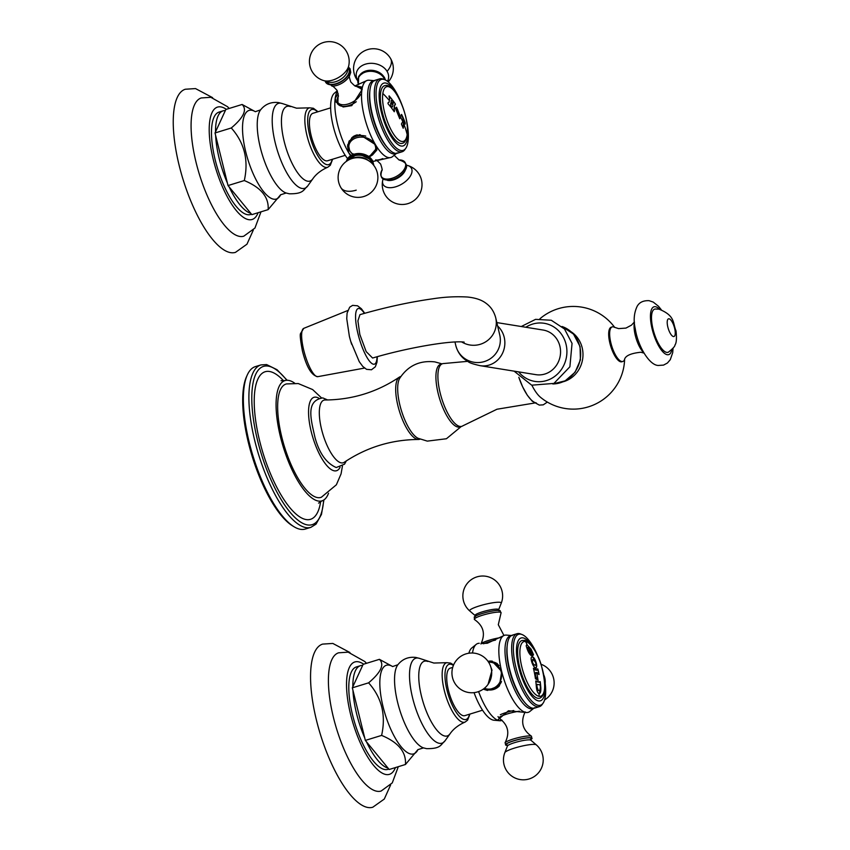 <?xml version="1.0" encoding="UTF-8"?>
<svg xmlns="http://www.w3.org/2000/svg" width="850" height="850" viewBox="0 0 850 850"><rect width="100%" height="100%" fill="white"/><g stroke="black" fill="none" stroke-linecap="round" stroke-linejoin="round"><path stroke-width="1.27" d="M563.338 381.724A27.434 25.489 -80.9 0 0 582.144 347.639A27.434 25.489 -80.9 0 0 571.349 331.925M643.981 353.101L640.868 352.24C630.498 353.313 625.005 355.906 624.41 359.996A18.073 6.077 -107.1 0 1 622.838 361.462L621.86 361.76A18.073 6.077 -107.1 0 1 620.84 361.824A18.073 6.077 -107.1 0 1 609.949 343.421A18.073 6.077 -107.1 0 1 611.235 327.207L612.213 326.899A18.073 6.077 -107.1 0 1 613.232 326.846A18.073 6.077 -107.1 0 1 614.348 327.239L618.598 328.621L625.951 328.089L631.508 325.125L634.408 321.948M624.601 359.656A51.34 51.34 0 0 1 540.441 397.237A31.567 10.614 -107.1 0 1 531.898 385.241M547.347 402.082L543.235 404.844L539.325 405.099L532.259 401.232L527.308 395.218L522.622 386.814L518.819 377.283A32.757 11.008 72.9 0 0 536.318 402.953M534.491 403.038L496.984 409.233L462.825 425.829A32.757 11.008 -107.1 0 1 461.784 426.328A32.757 11.008 -107.1 0 1 459.935 426.434A32.757 11.008 -107.1 0 1 440.884 395.675A32.757 11.008 -107.1 0 1 442.542 363.704A32.757 11.008 -107.1 0 1 443.668 363.534L467.617 361.346M442.542 363.704L440.555 364.321A32.757 11.008 72.9 0 0 438.897 396.281A32.757 11.008 72.9 0 0 457.959 427.051A32.757 11.008 72.9 0 0 459.808 426.934L461.784 426.328M461.274 426.487L446.42 438.749L427.306 441.118L418.083 438.281A32.757 11.008 -107.1 0 1 401.413 410.614A32.757 11.008 -107.1 0 1 399.67 378.367C408.011 365.691 419.73 360.198 434.817 361.888L442.021 363.864M400.849 376.518L400.329 376.678A32.757 11.008 72.9 0 0 399.298 377.177A32.757 11.008 72.9 0 0 399.139 410.274A32.757 11.008 72.9 0 0 417.733 439.408A32.757 11.008 72.9 0 0 418.444 439.471A32.757 11.008 72.9 0 0 419.581 439.301L420.102 439.142M418.444 439.471C391.436 439.663 366.69 447.27 344.239 462.283A32.757 11.008 -107.1 0 1 341.349 462.889A32.757 11.008 72.9 0 1 321.863 430.504A32.757 11.008 72.9 0 1 325.082 399.989C352.102 399.797 376.837 392.201 399.298 377.177M340.053 467.298A38.399 12.909 -107.1 0 1 334.39 470.847A38.399 12.909 -107.1 0 1 311.259 431.768A38.399 12.909 -107.1 0 1 316.168 397.194A38.399 12.909 -107.1 0 1 318.814 398.183M321.396 397.789L312.619 389.555L298.276 383.562L286.535 383.913A59.298 19.933 72.9 0 0 282.859 441.192A59.298 19.933 72.9 0 0 317.549 497.601A59.298 19.933 72.9 0 0 321.374 497.239L336.366 484.797L341.062 473.875L342.422 466.172M328.536 493.244A62.911 21.154 -107.1 0 1 322.086 500.82A62.911 21.154 -107.1 0 1 318.399 501.064A62.911 21.154 -107.1 0 1 281.754 441.798A62.911 21.154 -107.1 0 1 285.111 380.556A62.911 21.154 -107.1 0 1 288.543 380.386A62.911 21.154 -107.1 0 1 294.706 383.191M283.613 380.842A77.191 25.946 72.9 0 0 269.524 371.493A77.191 25.946 72.9 0 0 259.664 440.991A77.191 25.946 72.9 0 0 306.17 519.562A77.191 25.946 72.9 0 0 320.684 501.415M255.393 366.616A84.968 28.56 72.9 0 0 247.297 374.956A84.968 28.56 72.9 0 0 253.056 456.227A84.968 28.56 72.9 0 0 293.941 526.692A84.968 28.56 72.9 0 0 300.528 529.327A84.968 28.56 72.9 0 0 305.331 529.04L310.866 527.34A84.968 28.56 -107.1 0 1 306.064 527.627A84.968 28.56 -107.1 0 1 256.636 447.833A84.968 28.56 -107.1 0 1 260.929 364.916L255.393 366.616M247.297 374.956L246.553 376.603A83.523 28.082 72.9 0 0 252.216 456.482A83.523 28.082 72.9 0 0 292.4 525.746L293.941 526.692M497.643 326.039A22.599 20.995 99.1 0 1 504.167 337.121A22.599 20.995 99.1 0 1 480.229 365.691L535.925 374.659A22.599 20.995 -80.9 0 0 559.863 346.088A22.599 20.995 -80.9 0 0 543.108 330.034L496.836 322.586M464.153 342.125C451.435 340.287 408.043 347.522 372.608 358.031L366.191 351.624L359.837 334.464L357.903 320.854L359.964 314.638C385.656 307.254 409.976 301.973 432.937 298.775C444.497 296.947 456.025 296.363 467.521 297.022C475.649 297.861 481.876 299.986 486.211 303.418C490.801 306.754 493.946 311.461 495.646 317.507A22.599 22.323 166.8 0 1 461.646 341.902M351.677 344.346A30.154 7.661 -106.2 0 1 350.763 341.434A30.154 7.661 -106.2 0 1 350.455 340.372A30.154 7.661 -106.2 0 1 349.361 336.271L350.455 340.372M622.838 361.462A18.073 6.077 -107.1 0 1 621.817 361.526A18.073 6.077 -107.1 0 1 611.299 344.547A18.073 6.077 -107.1 0 1 612.213 326.899M634.451 322.533A18.073 6.077 72.9 0 0 636.129 338.459A18.073 6.077 72.9 0 0 643.694 352.591M655.222 309.017A22.599 7.597 72.9 0 0 653.352 330.416A22.599 7.597 72.9 0 0 666.697 352.389A22.599 7.597 72.9 0 0 668.472 352.112C672.924 348.574 675.091 346.205 674.953 345.026C676.451 343.134 676.812 338.428 676.048 330.905C672.541 322.766 675.484 315.786 658.963 309.134L655.222 309.017M530.931 655.35A111.828 88.761 -44.9 0 0 530.729 654.362L527.797 649.506L527.638 647.434L528.371 647.148L529.348 647.679L532.015 654.489A111.998 104.794 54.1 0 1 532.578 655.669A111.414 11.921 -19.3 0 0 533.449 654.893A111.892 103.966 -80.9 0 0 532.982 653.703L531.069 649.23L526.681 644.438M532.578 655.669A111.488 11.932 -19.3 0 0 533.513 654.883A111.966 104.029 -80.9 0 0 533.056 653.682L531.133 649.209L526.713 644.428M525.534 641.506A28.571 9.605 -107.1 0 1 542.746 670.586A28.571 9.605 -107.1 0 1 539.102 696.32A28.571 9.605 -107.1 0 1 521.889 667.229A28.571 9.605 -107.1 0 1 525.534 641.506A112.136 104.189 -80.9 0 1 527.043 644.417L526.182 645.724C527.499 650.707 529.114 653.947 531.016 655.424A111.902 88.825 -44.9 0 0 530.793 654.341L530.729 654.362M530.793 654.341L527.861 649.485L527.701 647.413L528.349 647.148A112.136 104.189 -80.9 0 1 532.366 656.954L532.302 656.976C538.124 661.013 536.403 671.489 535.532 667.696M536.169 670.076A112.104 17.255 166.1 0 0 535.298 669.949L534.129 668.344A112.126 17.255 166.1 0 0 533.428 668.27A111.966 104.029 99.1 0 1 535.457 678.799A111.446 34.871 -10.3 0 1 537.115 679.671A112.041 80.134 -38.5 0 0 537.168 679.076A111.605 68.382 179 0 0 536.414 678.045L535.702 676.175A112.041 104.104 -80.9 0 0 535.404 674.475L535.84 672.467A112.019 17.244 -13.9 0 1 536.711 672.594A112.019 17.244 -13.9 0 1 537.668 672.764L538.666 674.422A111.945 17.234 -13.9 0 1 539.081 674.518A111.966 104.029 -80.9 0 0 537.891 668.982A112.126 17.255 166.1 0 0 537.466 668.886L537.126 670.246A112.104 17.255 166.1 0 0 536.169 670.076A112.136 104.189 99.1 0 0 535.649 667.888A112.136 104.189 -80.9 0 0 535.596 667.675C538.698 667.792 534.597 656.232 532.366 656.954C529.242 656.03 532.78 667.654 535.596 667.675L536.031 667.654M539.102 696.32A112.136 104.189 99.1 0 0 539.07 693.632L539.07 693.632C540.388 693.472 540.972 691.539 540.834 687.82A111.966 104.029 -80.9 0 0 540.217 681.7A111.286 17.128 166.1 0 0 539.803 681.604L539.506 682.242A111.191 17.117 166.1 0 0 538.241 682.019A111.191 17.117 166.1 0 0 537.009 681.838L536.456 681.062A111.286 17.128 166.1 0 0 535.755 680.988A111.966 104.029 99.1 0 1 536.371 687.097C536.786 690.891 537.678 693.058 539.059 693.632L539.41 693.6M539.803 681.604L539.442 682.263A111.116 17.106 166.1 0 0 538.178 682.04A111.116 17.106 166.1 0 0 536.945 681.859L536.392 681.084A111.212 17.117 166.1 0 0 535.755 681.009M533.141 659.43C531.877 661.863 532.461 663.797 534.884 665.231L535.394 665.21M532.631 659.43L533.205 659.409C536.031 662.501 536.616 664.434 534.958 665.21C532.525 663.776 531.941 661.842 533.205 659.409M533.428 668.291A112.051 17.244 166.1 0 1 534.066 668.366L535.234 669.97A112.041 17.244 -13.9 0 1 536.106 670.097A112.041 17.244 -13.9 0 1 537.062 670.268M537.051 679.639A111.977 80.081 -38.5 0 0 537.104 679.097A111.531 68.34 179 0 0 536.35 678.066L535.638 676.186A111.966 104.029 -80.9 0 0 535.33 674.496L535.776 672.488M537.891 668.982L537.827 669.003A111.892 103.966 99.1 0 1 539.006 674.496M539.378 693.611L540.77 687.841A111.892 103.966 -80.9 0 0 540.154 681.721A111.212 17.117 166.1 0 0 539.803 681.647M539.442 682.263L539.739 681.626L539.442 682.263M539.038 690.806L539.803 690.582L538.188 690.317L537.051 686.864A112.041 104.104 -80.9 0 0 536.881 684.834L536.817 684.856A111.977 104.04 -80.9 0 1 536.987 686.885L538.124 690.338L539.739 690.604M539.803 690.582L540.388 687.406A112.03 104.093 99.1 0 0 540.217 685.376L540.037 684.919A110.819 17.053 166.1 0 0 538.528 684.633A110.819 17.053 166.1 0 0 537.009 684.42L536.913 684.441M537.923 698.317A30.154 10.136 -107.1 0 1 520.136 669.077A30.154 10.136 -107.1 0 1 522.538 640.433L524.121 640.475C525.789 638.722 537.423 649.825 541.514 666.102C546.061 684.324 545.636 694.939 540.217 697.967A30.154 10.136 -107.1 0 1 537.923 698.317M544.521 680.436A32.863 11.05 -107.1 0 1 536.711 700.283A32.863 11.05 -107.1 0 1 518.766 667.452A32.863 11.05 -107.1 0 1 519.658 638.796A32.863 11.05 -107.1 0 1 535.936 652.524M543.182 672.414A37.113 12.474 -107.1 0 1 543.15 703.077A37.113 12.474 -107.1 0 1 515.982 667.59A37.113 12.474 72.9 0 1 522.091 634.557L520.604 633.972A38.144 12.824 -107.1 0 0 517.044 633.707L512.401 635.131A38.144 12.824 72.9 0 0 507.216 645.267A38.144 12.824 72.9 0 0 509.681 669.343A38.144 12.824 72.9 0 0 524.832 702.578A38.144 12.824 72.9 0 0 534.82 708.05L539.452 706.626A38.144 12.824 -107.1 0 1 514.324 667.919A38.144 12.824 -107.1 0 1 517.044 633.707M539.346 659.908A37.113 12.474 72.9 0 0 522.091 634.557M543.15 703.077L542.247 704.395A38.144 12.824 -107.1 0 1 539.452 706.626M507.216 645.267L507.046 646.914A36.199 12.176 72.9 0 0 509.384 669.768A36.199 12.176 -107.1 0 0 523.77 701.303L524.832 702.578M511.424 635.566A38.144 12.824 72.9 0 0 507.663 669.97A38.144 12.824 72.9 0 0 533.768 708.241M487.932 661.226L492.044 661.13L501.67 671.436A40.311 13.557 -107.1 0 1 503.551 635.715A40.311 13.557 -107.1 0 1 506.196 635.077L512.306 635.588M503.551 635.715L487.358 643.248L481.164 643.535M479.283 643.259L478.911 643.291A40.311 13.557 72.9 0 0 476.34 644.268A40.311 13.557 72.9 0 0 472.515 653.013M468.881 653.225A38.144 12.824 -107.1 0 1 471.644 648.093L476.34 644.268M478.603 691.581A40.311 13.557 72.9 0 0 499.258 720.683A40.311 13.557 72.9 0 0 499.853 720.747L493.818 720.216A38.144 12.824 -107.1 0 1 474.056 692.644M499.853 720.747A40.311 13.557 72.9 0 0 502.127 720.322M501.967 720.173L499.258 720.683L498.1 719.653L508.459 710.77L525.948 712.481A40.311 13.557 -107.1 0 1 501.67 671.436L499.46 685.769L487.337 690.402L483.246 689.159M525.948 712.481L527.159 712.534A40.311 13.557 -107.1 0 1 525.948 712.481M534.48 707.721L529.709 711.577A40.311 13.557 -107.1 0 1 527.159 712.534M507.45 745.407A13.674 2.104 -13.9 0 1 505.973 745.206A13.674 2.104 -13.9 0 1 513.793 740.743A13.674 2.104 -13.9 0 1 527.212 737.843A13.674 2.104 -13.9 0 1 531.834 738.809A13.674 2.104 -13.9 0 1 530.612 739.681M487.656 690.444A14.822 13.77 99.1 0 1 483.565 688.936M488.006 661.332A14.822 13.77 99.1 0 1 492.331 661.183M497.409 663.776A14.174 13.164 -80.9 0 0 492.554 661.874L491.853 661.757A14.174 13.164 99.1 0 1 499.088 665.688M501.5 681.562A14.174 13.164 99.1 0 1 487.348 689.743L488.049 689.86A14.174 13.164 -80.9 0 0 499.279 686.003M482.545 710.196L464.833 715.647A24.841 8.351 -107.1 0 1 448.471 690.444A24.841 8.351 -107.1 0 1 450.234 668.153L452.71 667.399M417.966 749.572L405.45 764.49C406.353 752.08 398.406 742.379 381.608 735.409C386.123 715.169 381.788 697.638 368.603 682.837C381.055 672.276 384.668 664.445 379.419 659.334L363.152 664.339L352.325 687.831L368.603 682.837M352.835 686.736A53.582 18.009 -107.1 0 1 360.421 665.699A53.582 18.009 -107.1 0 1 362.652 665.433M388.067 768.134A53.582 18.009 -107.1 0 1 366.456 741.774L389.172 769.494L405.45 764.49M364.735 737.959A53.582 18.009 -107.1 0 1 352.941 690.285L365.341 740.414L366.456 741.774M360.421 665.699L356.384 666.942A53.582 18.009 72.9 0 0 353.674 719.227A53.582 18.009 72.9 0 0 384.848 769.548A53.582 18.009 72.9 0 0 387.876 769.367L388.832 769.08M381.608 735.409L365.341 740.414M352.941 690.285L352.325 687.831M379.419 659.334L392.402 666.411A46.367 15.587 -107.1 0 0 389.013 665.114A46.367 15.587 -107.1 0 0 383.095 706.86A46.367 15.587 -107.1 0 0 411.028 754.046A46.367 15.587 -107.1 0 0 417.956 749.583M398.299 766.689L392.264 782.903L381.098 791.053A72.314 24.31 -107.1 0 1 377.049 791.276A72.314 24.31 72.9 0 1 335.006 723.435A72.314 24.31 72.9 0 1 338.598 652.811L348.149 652.162L364.809 661.534L366.52 663.298M349.924 652.513L332.828 643.439L322.649 644.098A85.329 28.688 72.9 0 0 318.336 727.377A85.329 28.688 72.9 0 0 367.976 807.5A85.329 28.688 72.9 0 0 372.789 807.224L384.285 799.053L390.628 784.933M482.301 613.477A13.674 2.104 166.1 0 0 474.247 617.015L474.587 619.618A13.802 2.125 -13.9 0 1 482.672 615.188A13.802 2.125 166.1 0 1 501.011 613.073L500.108 610.619A13.674 2.104 166.1 0 0 482.301 613.477M403.888 120.434L403.888 120.434A112.03 85.797 8.1 0 1 404.462 121.848L405.014 124.004A111.679 17.191 -13.9 0 1 405.216 124.089A110.511 88.538 -45.6 0 0 405.11 122.623A111.966 85.744 -171.9 0 0 401.582 114.421A112.051 23.545 158.5 0 1 401.264 114.909A111.86 103.934 99.1 0 1 401.455 115.749L402.263 116.769A112.03 85.797 8.1 0 1 402.911 118.161L402.974 118.458A111.562 61.147 149.4 0 1 402.645 121.338A111.562 61.147 149.4 0 1 402.433 122.698L401.71 123.165A111.69 61.221 149.4 0 1 401.476 124.291A111.966 85.744 8.1 0 1 403.187 128.254A111.084 60.892 -30.6 0 0 403.421 127.128L403.272 124.652A111.265 60.987 -30.6 0 0 403.484 123.293A111.265 60.987 -30.6 0 0 403.814 120.413L403.75 120.424A111.191 60.956 -30.6 0 1 403.421 123.303A111.191 60.956 -30.6 0 1 403.208 124.674L403.357 127.149A111.021 60.849 -30.6 0 1 403.144 128.159M401.646 123.186L402.369 122.719L401.646 123.186M405.152 124.068A110.436 88.485 -45.6 0 0 405.046 122.644A111.892 85.691 8.1 0 0 401.54 114.495M395.314 104.773L394.634 104.975L395.314 104.773A111.892 61.328 -30.6 0 0 395.377 103.966A111.966 85.744 -171.9 0 0 392.7 100.3A111.414 61.072 149.4 0 1 392.636 101.108L393.136 102.903A111.541 61.136 149.4 0 1 393.008 103.998L392.743 103.966A112.126 85.871 -171.9 0 0 391.361 102.181L391.159 101.607A111.127 60.913 -30.6 0 0 391.276 100.512L391.988 100.268A111.265 60.987 -30.6 0 0 392.041 99.45A111.966 85.744 -171.9 0 0 389.087 95.869A110.479 60.562 149.4 0 1 389.024 96.688L389.619 98.515A110.681 60.669 149.4 0 1 389.374 100.491A112.136 85.871 -171.9 0 0 382.829 93.489A28.571 9.605 -107.1 0 1 397.587 95.859A28.571 9.605 -107.1 0 1 407.171 134.619A112.136 85.871 8.1 0 0 403.484 123.293M393.008 103.998L392.679 103.987A112.051 85.818 -171.9 0 0 391.297 102.202L391.096 101.628A111.052 60.871 -30.6 0 0 391.212 100.534L391.988 100.268M394.219 111.679A111.817 61.296 -30.6 0 0 394.432 110.638L394.049 108.736A111.733 61.242 -30.6 0 0 394.326 106.973A111.733 61.242 -30.6 0 0 394.57 104.996L394.634 104.975A111.807 61.285 149.4 0 1 394.389 106.951A112.136 85.871 -171.9 0 1 395.739 108.906L399.734 118.734L400.584 117.077L396.557 107.238L395.739 108.906M389.374 100.491A110.681 60.669 149.4 0 1 389.098 102.266L388.206 102.521A110.479 60.562 149.4 0 1 387.983 103.657A111.966 85.744 8.1 0 1 390.936 107.238A111.265 60.987 -30.6 0 0 391.17 106.112L390.713 104.231A111.116 60.903 -30.6 0 0 390.926 102.924L391.212 102.935A112.126 85.871 8.1 0 1 392.668 104.826L392.859 105.4A111.541 61.147 149.4 0 1 392.647 106.707L391.829 106.951A111.414 61.072 149.4 0 1 391.595 108.078A111.966 85.744 8.1 0 1 394.272 111.743A111.892 61.328 -30.6 0 0 394.496 110.617L394.113 108.715A111.807 61.285 -30.6 0 0 394.389 106.951M392.647 106.707L391.829 106.951M390.894 107.174A111.191 60.956 -30.6 0 0 391.106 106.123L390.649 104.242A111.042 60.871 -30.6 0 0 390.862 102.935L391.212 102.935M389.098 102.266L388.206 102.521M402.433 122.698L401.71 123.165M402.911 143.108A30.154 10.136 -107.1 0 1 387.292 127.001A30.154 10.136 -107.1 0 1 380.609 92.82A30.154 10.136 -107.1 0 1 385.22 85.574C395.186 82.769 410.252 118.543 407.203 135.107C406.013 140.218 404.579 142.885 402.911 143.108M407.203 125.577A32.863 11.05 -107.1 0 1 390.49 135.458A32.863 11.05 -107.1 0 1 379.451 90.876A32.863 11.05 -107.1 0 1 396.419 93.606A32.863 11.05 -107.1 0 1 398.629 97.665M405.875 117.555A37.113 12.474 -107.1 0 1 405.832 148.219A37.113 12.474 -107.1 0 1 388.864 138.539A37.113 12.474 72.9 0 1 376.199 97.718A37.113 12.474 72.9 0 1 384.774 79.698A37.113 12.474 72.9 0 1 395.558 91.279A37.113 12.474 -107.1 0 1 402.029 105.049M405.832 148.219L404.94 149.536A38.144 12.824 -107.1 0 1 402.146 151.768A38.144 12.824 -107.1 0 1 387.494 139.591A38.144 12.824 -107.1 0 1 374.903 101.989A38.144 12.824 -107.1 0 1 379.727 78.848A38.144 12.824 -107.1 0 1 383.286 79.114L384.774 79.698M379.727 78.848L375.084 80.272A38.144 12.824 72.9 0 0 369.909 90.408A38.144 12.824 72.9 0 0 382.851 141.015A38.144 12.824 72.9 0 0 387.526 147.719A38.144 12.824 72.9 0 0 397.502 153.191L402.146 151.768M369.909 90.408L369.729 92.055A36.199 12.176 72.9 0 0 382.011 140.091A36.199 12.176 -107.1 0 0 386.453 146.455L387.526 147.719M374.117 80.707A38.144 12.824 72.9 0 0 368.082 102.637A38.144 12.824 72.9 0 0 380.832 141.631A38.144 12.824 72.9 0 0 396.451 153.383M357.691 86.286L361.611 86.998L361.898 89.941L351.762 105.634L343.166 106.983L336.101 102.096L335.208 98.143A40.311 13.557 72.9 0 0 348.734 152.819L347.512 145.871L351.996 137.498L359.858 134.64L375.424 144.617A40.311 13.557 -107.1 0 1 361.898 89.941A40.311 13.557 -107.1 0 1 366.233 80.856A40.311 13.557 -107.1 0 1 368.879 80.219L374.988 80.729M337.535 103.923A14.822 8.128 149.4 0 1 337.45 102.967M337.429 91.194A40.311 13.557 72.9 0 0 335.208 98.143L338.172 93.638M347.512 158.546A38.144 12.824 -107.1 0 1 343.793 153.021A38.144 12.824 -107.1 0 1 334.337 93.245L337.237 90.801M351.082 155.433L348.734 152.819A40.311 13.557 72.9 0 0 350.572 155.741M397.163 152.862L392.392 156.719A40.311 13.557 -107.1 0 1 389.853 157.675A40.311 13.557 -107.1 0 1 375.424 144.617L376.869 150.036L372.396 155.072M384.019 77.031A13.674 10.476 -171.9 0 0 369.676 70.295A13.674 10.476 -171.9 0 0 358.233 78.561M375.689 160.055C375.594 159.248 377.241 160.597 380.641 164.082C382.16 168.555 382.553 170.669 381.809 170.414L382.054 169.947C379.058 178.171 382.627 181.358 392.743 179.52A13.674 7.491 -30.6 0 0 393.901 179.116A13.674 7.491 -30.6 0 0 401.306 174.739A13.674 7.491 -30.6 0 0 405.535 163.519M376.911 148.824A14.822 11.348 8.1 0 1 375.317 151.757M348.521 147.964A14.822 11.348 8.1 0 1 347.809 144.394M357.266 134.863A14.174 10.859 -171.9 0 0 353.005 136.701M349.308 140.771A14.174 10.859 -171.9 0 0 348.543 143.278L348.362 144.5A14.174 10.859 8.1 0 1 365.776 136.106M376.603 147.262A14.174 10.859 -171.9 0 0 376.603 147.241L376.433 148.474A14.174 10.859 8.1 0 0 376.507 146.923M346.928 160.979A13.674 10.476 8.1 0 1 359.082 154.753A13.674 10.476 8.1 0 1 372.045 161.511A13.674 10.476 8.1 0 1 373.235 164.709M345.228 155.337L327.516 160.788A24.841 8.351 -107.1 0 1 317.974 152.851A24.841 8.351 -107.1 0 1 309.783 128.371A24.841 8.351 -107.1 0 1 312.917 113.294L330.639 107.854M255.074 111.552A46.367 15.587 -107.1 0 0 251.706 110.256A46.367 15.587 -107.1 0 0 245.788 152.001A46.367 15.587 -107.1 0 0 273.711 199.187A46.367 15.587 -107.1 0 0 280.638 194.724L268.132 209.631C269.036 197.221 261.088 187.521 244.301 180.551C248.806 160.31 244.471 142.779 231.285 127.978C243.748 117.417 247.35 109.586 242.112 104.476L225.834 109.48L215.018 132.972L231.285 127.978M215.518 131.877A53.582 18.009 -107.1 0 1 223.104 110.84A53.582 18.009 -107.1 0 1 225.335 110.574M250.75 213.276A53.582 18.009 -107.1 0 1 229.139 186.915L251.866 214.636L268.132 209.631M227.417 183.101A53.582 18.009 -107.1 0 1 215.624 135.437L228.023 185.555L229.139 186.915M223.104 110.84L219.066 112.083A53.582 18.009 72.9 0 0 216.367 164.369A53.582 18.009 72.9 0 0 247.531 214.689A53.582 18.009 72.9 0 0 250.559 214.508L251.526 214.221M244.301 180.551L228.023 185.555M215.624 135.437L215.018 132.972M242.112 104.476L255.085 111.552M260.993 211.831L254.958 228.044L243.78 236.194A72.314 24.31 -107.1 0 1 239.742 236.417A72.314 24.31 72.9 0 1 197.689 168.576A72.314 24.31 72.9 0 1 201.28 97.952L210.832 97.304L227.492 106.675L229.202 108.439M212.606 97.654L195.511 88.581L185.332 89.239A85.329 28.688 72.9 0 0 181.018 172.518A85.329 28.688 72.9 0 0 230.658 252.641A85.329 28.688 72.9 0 0 235.471 252.365L246.968 244.194L253.311 230.074M348.373 67.309A13.674 7.491 149.4 0 1 347.735 76.064A13.674 7.491 149.4 0 1 336.228 84.001A13.674 7.491 149.4 0 1 325.21 81.026M388.142 102.542L389.034 102.287L388.142 102.542M391.754 106.973L392.583 106.728L391.754 106.973M395.25 104.794L394.57 104.996L395.25 104.794M395.261 104.72A111.817 61.296 -30.6 0 0 395.314 103.987A111.892 85.691 -171.9 0 0 392.689 100.396M391.914 100.289L391.212 100.534L391.914 100.289M391.924 100.215A111.191 60.956 -30.6 0 0 391.978 99.471A111.892 85.691 -171.9 0 0 389.077 95.965M396.525 107.249L400.52 117.098L399.702 118.745M397.481 109.299L396.886 110.787L398.916 116.631M396.95 110.766L397.513 109.289L399.574 115.186L398.947 116.631L396.95 110.766A112.136 85.871 -171.9 0 1 398.331 113.029M323.648 500.087A82.801 27.837 -107.1 0 1 307.498 524.939A82.801 27.837 -107.1 0 1 257.624 440.661A82.801 27.837 -107.1 0 1 268.196 366.116A82.801 27.837 -107.1 0 1 286.822 380.279M579.753 346.407A29.431 27.349 -80.9 0 0 562.031 326.506L573.516 334.082L580.072 346.577L580.401 359.964L575.089 372.226L565.197 380.832L552.766 383.945A29.431 27.349 -80.9 0 0 579.753 346.407M525.81 327.25A29.431 27.349 99.1 0 1 566.015 344.197A29.431 27.349 99.1 0 1 552.192 378.069A29.431 27.349 99.1 0 1 518.628 371.875M480.229 365.691C473.45 364.183 469.444 362.854 468.212 361.696L465.046 359.603C460.562 356.256 457.491 351.613 455.834 345.674L455.759 345.376A22.599 22.323 -13.2 0 0 482.991 361.93A22.599 22.323 -13.2 0 0 499.757 335.059L495.646 317.507M377.039 356.766A28.996 7.363 -106.2 0 1 369.739 361.431A28.996 7.363 -106.2 0 1 358.02 333.933A28.996 7.363 -106.2 0 1 364.406 313.374M317.826 376.656C311.652 375.679 306.521 367.147 302.441 351.039C300.369 340.17 299.774 334.273 300.656 333.359L303.758 328.355A25.16 6.386 73.8 0 0 303.779 350.381A25.16 6.386 73.8 0 0 317.826 376.656L364.512 368.071M671.861 349.541A25.022 8.415 -107.1 0 1 667.271 354.716A25.022 8.415 -107.1 0 1 652.205 329.248A25.022 8.415 -107.1 0 1 655.403 306.723A25.022 8.415 -107.1 0 1 659.472 309.23M673.434 336.547A9.254 3.113 -107.1 0 1 667.856 327.133A9.254 3.113 -107.1 0 1 669.035 318.793A9.254 3.113 -107.1 0 1 674.613 328.217A9.254 3.113 -107.1 0 1 673.434 336.547M536.711 672.594A112.136 104.189 99.1 0 1 538.241 682.019M545.19 683.336A16.288 15.13 -80.9 0 0 544.754 677.758A16.288 15.13 -80.9 0 0 543.756 674.889M500.342 714.722A14.174 2.178 -13.9 0 1 506.6 712.385A14.174 2.178 -13.9 0 1 513.74 710.515M498.015 716.624L499.301 718.271A13.494 2.083 -13.9 0 1 507.227 713.957A13.494 2.083 -13.9 0 1 519.488 711.206M499.301 718.271C508.141 724.827 510.064 732.987 505.059 742.751A13.802 2.125 166.1 0 1 513.315 739.011A13.802 2.125 -13.9 0 1 531.484 736.206L531.834 738.809M529.847 739.904A13.079 2.008 166.1 0 0 528.328 737.874A13.079 2.008 166.1 0 0 514.006 740.775A13.079 2.008 166.1 0 0 508.226 745.248M530.878 740.201A12.134 1.87 166.1 0 0 514.792 742.581A12.134 1.87 166.1 0 0 507.461 745.992L504.847 752.611A16.288 2.507 -13.9 0 1 514.675 748.032A16.288 2.507 -13.9 0 1 536.276 744.834L530.878 740.201L530.697 739.234L529.752 739.893M488.591 662.203A13.494 12.538 99.1 0 1 501.171 671.925A13.494 12.538 99.1 0 1 497.356 685.525A13.494 12.538 99.1 0 1 484.394 688.298M453.39 665.433A28.836 9.701 72.9 0 0 450.691 664.232A28.836 9.701 72.9 0 0 447.004 690.211A28.836 9.701 72.9 0 0 464.376 719.567A28.836 9.701 72.9 0 0 469.54 714.191M469.954 714.074L467.596 720.152L465.109 722.064A31.078 10.444 -107.1 0 1 463.059 722.277A31.078 10.444 -107.1 0 1 444.858 692.644A31.078 10.444 -107.1 0 1 446.856 662.681L433.851 663.043L419.794 658.474A44.444 14.939 72.9 0 0 418.328 658.081A44.444 14.939 72.9 0 0 412.643 698.094A44.444 14.939 72.9 0 0 439.418 743.336A44.444 14.939 72.9 0 0 445.081 740.754C440.523 744.759 441.097 748.839 426.594 748.648L423.459 747.883A44.721 15.034 72.9 0 1 399.649 709.697A44.721 15.034 72.9 0 1 397.896 664.721C402.486 658.994 408.499 656.572 415.926 657.454L419.794 658.474M465.109 722.064C458.416 725.018 453.39 728.928 450.022 733.805A39.089 13.143 -107.1 0 1 445.049 736.079A39.089 13.143 -107.1 0 1 421.504 696.299A39.089 13.143 -107.1 0 1 426.487 661.109A39.089 13.143 -107.1 0 1 427.784 661.449M395.431 767.571A58.788 19.763 -107.1 0 1 386.081 774.541A58.788 19.763 -107.1 0 1 350.668 714.701A58.788 19.763 -107.1 0 1 358.169 661.768A58.788 19.763 -107.1 0 1 363.651 664.179M495.518 640.082A14.174 2.178 166.1 0 0 489.122 641.771A14.174 2.178 166.1 0 0 483.597 643.779M499.864 637.734A13.494 2.083 166.1 0 0 488.994 640.284A13.494 2.083 166.1 0 0 481.1 643.716M482.428 611.819A12.134 1.87 -13.9 0 1 498.61 609.832L501.234 603.213A16.288 2.507 166.1 0 0 479.496 605.88A16.288 2.507 166.1 0 0 469.795 610.991L475.192 615.623A12.134 1.87 -13.9 0 1 482.428 611.819M400.584 117.077A112.136 85.871 8.1 0 1 402.645 121.338M382.829 93.489A28.571 9.605 72.9 0 0 392.424 132.249A28.571 9.605 72.9 0 0 407.171 134.619M384.721 79.677A13.802 10.572 8.1 0 0 383.977 78.136A13.802 10.572 -171.9 0 0 366.392 71.814A13.802 10.572 -171.9 0 0 358.53 84.607M387.515 81.324A16.288 12.474 -171.9 0 0 387.079 71.368A16.288 12.474 -171.9 0 0 365.712 64.079A16.288 12.474 -171.9 0 0 357.531 80.006M387.079 71.368A19.89 10.901 -30.6 0 0 390.554 58.491A19.89 19.89 0 0 0 363.311 51.499A19.89 19.89 0 0 0 357.51 80.506M377.081 160.034A13.494 7.395 -30.6 0 0 380.864 159.29A13.494 7.395 -30.6 0 0 382.787 158.599M381.841 170.319A13.802 7.565 149.4 0 0 391.967 178.298A13.802 7.565 -30.6 0 0 405.121 167.599A13.802 7.565 -30.6 0 0 399.394 159.928M405.524 169.511A12.134 6.651 149.4 0 1 393.667 179.839A12.134 6.651 149.4 0 1 387.292 180.306M383.01 179.053L382.744 180.232A16.288 8.925 -30.6 0 0 395.813 186.766A16.288 8.925 -30.6 0 0 410.624 175.599A16.288 8.925 -30.6 0 0 407.66 165.495L406.491 165.155M353.026 154.519A13.494 10.338 8.1 0 1 350.104 151.247A13.494 10.338 8.1 0 1 356.501 137.796A13.494 10.338 8.1 0 1 374.404 143.778A13.494 10.338 8.1 0 1 369.166 156.814M346.396 161.351A13.802 10.572 8.1 0 1 358.179 153.521A13.802 10.572 8.1 0 1 372.321 160.331M372.438 163.827A13.079 10.019 -171.9 0 0 371.503 161.67A13.079 10.019 -171.9 0 0 359.709 155.231A13.079 10.019 -171.9 0 0 347.937 160.342M367.285 159.726A12.134 9.297 -171.9 0 0 354.025 157.845L351.592 158.674A16.288 12.474 8.1 0 1 369.389 161.192L367.285 159.726M351.592 158.674A19.89 19.89 0 0 0 340.892 187.627A19.89 10.901 -30.6 0 0 356.203 190.156M317.634 111.849A28.836 9.701 72.9 0 0 313.374 109.374A28.836 9.701 72.9 0 0 309.697 135.352A28.836 9.701 72.9 0 0 327.069 164.709A28.836 9.701 72.9 0 0 332.233 159.333M332.637 159.216L330.289 165.293L327.803 167.206A31.078 10.444 -107.1 0 1 325.752 167.418A31.078 10.444 -107.1 0 1 307.551 137.785A31.078 10.444 -107.1 0 1 309.549 107.833L296.533 108.184L282.487 103.615A44.444 14.939 72.9 0 0 281.01 103.222A44.444 14.939 72.9 0 0 275.336 143.236A44.444 14.939 72.9 0 0 302.111 188.477A44.444 14.939 72.9 0 0 307.774 185.895C303.206 189.901 303.779 193.981 289.287 193.789L286.152 193.024A44.721 15.034 72.9 0 1 262.331 154.838A44.721 15.034 72.9 0 1 260.589 109.863C265.179 104.136 271.182 101.713 278.609 102.595L282.487 103.615M327.803 167.206C321.098 170.159 316.072 174.069 312.715 178.946A39.089 13.143 -107.1 0 1 307.732 181.22A39.089 13.143 -107.1 0 1 284.187 141.44A39.089 13.143 -107.1 0 1 289.181 106.25A39.089 13.143 -107.1 0 1 290.466 106.59M258.113 212.712A58.788 19.763 -107.1 0 1 248.774 219.683A58.788 19.763 -107.1 0 1 213.35 159.843A58.788 19.763 -107.1 0 1 220.862 106.909A58.788 19.763 -107.1 0 1 226.334 109.331M356.288 101.724A14.174 7.767 149.4 0 1 348.766 105.581A14.174 7.767 149.4 0 1 337.843 103.785L338.374 104.667M360.655 94.297A13.494 7.395 149.4 0 1 348.139 103.998A13.494 7.395 149.4 0 1 338.098 96.464M355.704 86.041A13.494 7.395 149.4 0 1 361.494 91.832M348.436 67.065L350.062 68.754L350.752 72.399L349.392 76.16A13.802 7.565 149.4 0 1 336.983 85.382A13.802 7.565 -30.6 0 1 332.478 86.169L324.955 80.952M325.858 81.207A13.079 7.172 -30.6 0 0 336.281 83.629A13.079 7.172 -30.6 0 0 347.087 76.309A13.079 7.172 -30.6 0 0 348.224 67.979M335.591 81.717A12.134 6.651 -30.6 0 0 347.522 71.124L348.702 65.875A16.288 8.925 149.4 0 1 332.69 80.091A16.288 8.925 149.4 0 1 323.786 80.612L328.961 82.11A12.134 6.651 -30.6 0 0 335.591 81.717M399.553 115.302A112.062 85.818 8.1 0 1 400.52 117.098M614.688 327.409A51.34 51.34 0 0 0 539.92 318.771M346.354 460.87L344.505 464.196L336.228 467.532C326.304 463.186 319.207 453.124 314.946 437.336C311.079 419.73 305.267 400.839 322.788 397.906L327.632 399.967M322.086 500.82L318.559 503.136M281.053 380.694L285.111 380.556M310.866 527.34L316.03 524.153L321.481 514.367L323.924 499.906M287.151 380.269L277.036 369.707L266.592 364.576L260.929 364.916M514.091 371.142L531.696 385.178L553.924 383.414L569.893 366.775L572.05 343.379L564.496 328.982L551.278 320.248L535.574 319.356L521.273 326.517M455.759 345.376L454.962 341.987M364.735 313.278L361.409 308.763L357.563 305.798L352.633 305.362L349.679 307.201L347.098 313.076L346.747 318.686L349.361 336.26M377.368 356.671L376.975 362.259L375.317 366.796L371.482 369.771L366.552 369.336L362.769 366.435L359.252 361.664L350.763 341.434M303.758 328.355L347.746 310.526M661.247 309.697L658.463 306.234L653.236 302.09L649.102 300.677C643.312 300.433 639.327 302.324 637.139 306.361C633.972 313.034 633.356 320.524 635.279 328.833C637.936 346.481 649.474 365.341 658.282 365.457L663.531 365.107L667.409 363.024L670.289 359.688L672.701 352.676L673.072 348.16M544.595 699.922A19.89 19.89 0 0 0 540.898 664.201M525.173 711.875C520.402 721.799 522.506 729.906 531.484 736.206M505.973 745.206L505.059 742.751M508.311 745.195L507.163 745.057L507.461 745.992M504.847 752.611A19.89 19.89 0 0 0 529.178 778.94A19.89 19.89 0 0 0 536.276 744.834M483.916 688.67L487.348 689.743M488.261 661.704L491.853 661.757M488.049 684.388L492.001 670.193L490.832 667.069M491.13 668.111A19.89 19.89 0 0 0 467.043 653.586A19.89 19.89 0 0 0 452.519 677.662A19.89 19.89 0 0 0 476.595 692.187A19.89 19.89 0 0 0 491.13 668.111M453.592 664.934L450.67 663.117L446.856 662.681M450.022 733.805L445.081 740.754M423.459 747.883L417.913 749.636M397.896 664.721L392.636 666.559M503.944 635.503L498.302 624.718L501.011 613.073M480.909 643.949C485.669 634.026 483.565 625.919 474.587 619.618M498.908 610.768L498.61 609.832M475.373 616.59L475.192 615.623M501.234 603.213A19.89 19.89 0 0 0 476.892 576.895A19.89 19.89 0 0 0 469.795 610.991M355.077 85.85L366.233 80.856M373.033 161.447L389.853 157.675M358.413 84.66L358.668 76.287L366.127 70.837L376.592 71.23L384.338 77.233L385.486 80.017M388.227 81.908A19.89 19.89 0 0 0 390.554 58.491M394.209 155.316L398.969 159.938C408.244 162.637 409.031 167.567 401.306 174.739M392.743 179.52L393.901 179.116M382.744 180.232A19.89 19.89 0 0 0 407.989 203.607A19.89 19.89 0 0 0 407.66 165.495M348.362 144.5L349.733 150.928L352.973 154.541M369.208 156.846L376.433 148.474M353.122 154.488L353.111 153.765M369.389 155.964L369.091 156.751M373.936 165.601L372.534 160.501L358.147 153.51L346.003 161.638M340.892 187.627A19.89 19.89 0 0 0 368.135 194.607A19.89 19.89 0 0 0 369.389 161.192M318.038 111.722L313.363 108.258L309.549 107.833M312.715 178.946L307.774 185.895M286.152 193.024L280.596 194.778M260.589 109.863L255.319 111.701M331.957 86.158C332.084 85.382 333.742 86.743 336.929 90.238C338.364 94.892 338.746 96.985 338.087 96.517L337.843 103.785M349.626 75.692C348.893 75.438 349.286 77.552 350.806 82.025C354.206 85.521 355.853 86.859 355.757 86.052L362.238 89.346M348.702 65.875A19.89 19.89 0 0 0 323.457 42.5A19.89 19.89 0 0 0 323.786 80.612"/></g></svg>
